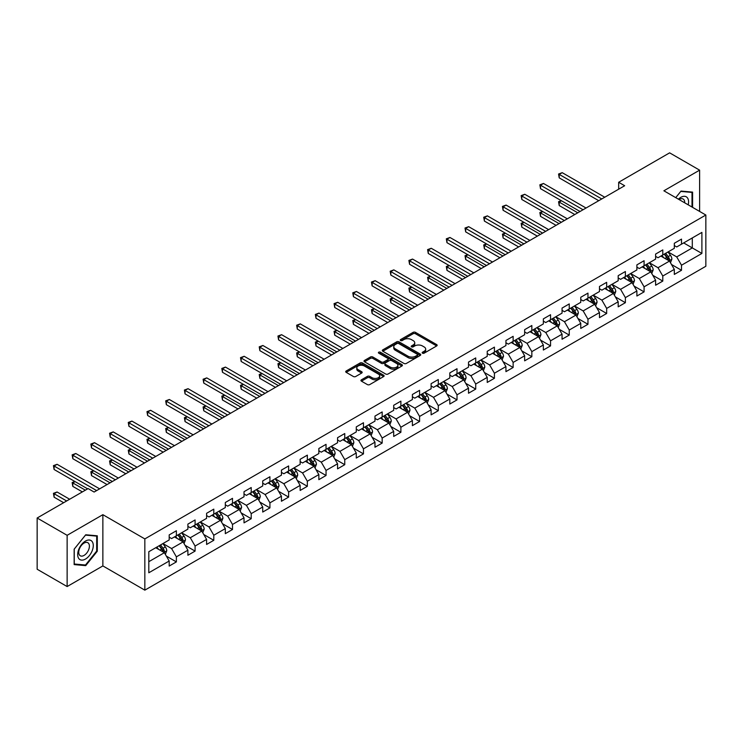 <?xml version="1.0" encoding="UTF-8"?>
<svg xmlns="http://www.w3.org/2000/svg" width="743" height="743" viewBox="0 0 743 743"><rect width="100%" height="100%" fill="white"/><g stroke="black" fill="none" stroke-linecap="round" stroke-linejoin="round"><path stroke-width="1.11" d="M422.498 353.176A1.161 0.669 0 0 0 424.151 353.176L436.661 345.95A1.662 0.957 0 0 0 437.144 345.272A1.662 0.957 0 0 0 436.661 344.594L415.467 332.362A1.662 0.957 0 0 0 413.117 332.362L400.607 339.579A1.161 0.669 0 0 0 400.263 340.053A1.161 0.669 0 0 0 400.607 340.535A1.161 0.669 0 0 0 402.251 340.535L403.876 339.597A5.331 3.074 0 0 1 411.408 339.597L413.173 340.619A5.331 3.074 0 0 1 414.733 342.792A5.331 3.074 0 0 1 413.173 344.966L411.557 345.904A1.161 0.669 0 0 0 411.213 346.377A1.161 0.669 0 0 0 411.557 346.851A1.161 0.669 0 0 0 413.201 346.851L414.817 345.913A5.331 3.074 0 0 1 422.358 345.913L424.123 346.935A5.331 3.074 0 0 1 425.683 349.108A5.331 3.074 0 0 1 424.123 351.29L422.498 352.219A1.161 0.669 0 0 0 422.163 352.693A1.161 0.669 0 0 0 422.498 353.176L422.498 352.219M361.442 379.794A1.662 0.957 0 0 0 360.949 380.472A1.662 0.957 0 0 0 361.442 381.159L367.386 384.586A1.662 0.957 0 0 0 369.735 384.586L383.629 376.571A1.662 0.957 0 0 0 384.112 375.884A1.662 0.957 0 0 0 383.629 375.206L362.435 362.974A1.662 0.957 0 0 0 360.086 362.974L346.192 370.998A1.662 0.957 0 0 0 345.709 371.676A1.662 0.957 0 0 0 346.192 372.354L353.371 376.497A1.662 0.957 0 0 0 355.73 376.497L361.674 373.07A1.662 0.957 0 0 0 362.157 372.392A1.662 0.957 0 0 0 361.674 371.704L358.117 369.652A4.449 2.573 0 0 1 356.807 367.831A4.449 2.573 0 0 1 359.556 365.463A4.449 2.573 0 0 1 364.414 366.02L378.363 374.073A4.449 2.573 0 0 1 379.664 375.884A4.449 2.573 0 0 1 376.915 378.261A4.449 2.573 0 0 1 372.057 377.704L369.735 376.367A1.662 0.957 0 0 0 367.386 376.367L361.442 379.794L361.442 381.159M102.868 514.685L67.13 535.313L37.15 518.01L37.15 569.24L67.13 586.552L102.868 565.925L144.839 590.156L144.839 538.916L102.868 514.685L102.868 565.925M699.618 211.421L699.618 170.156L663.88 190.793L705.85 215.024L144.839 538.916M699.618 170.156L669.629 152.844L618.668 182.276L618.668 189.196M37.15 518.01L88.12 488.578L94.11 492.042L624.659 185.731L618.668 182.276M403.988 363.448A1.662 0.957 0 0 0 406.347 363.448L420.232 355.433A1.662 0.957 0 0 0 420.724 354.755A1.662 0.957 0 0 0 420.232 354.077L399.047 341.836A1.662 0.957 0 0 0 396.697 341.836L382.803 349.86A1.662 0.957 0 0 0 382.311 350.538A1.662 0.957 0 0 0 382.803 351.216L403.988 363.448M379.209 353.427A1.161 0.669 0 0 1 380.388 353.584L401.907 366.011L388.041 374.017A1.662 0.957 0 0 1 385.682 374.017L364.497 361.785L364.497 360.429A1.662 0.957 0 0 0 364.014 361.107A1.662 0.957 0 0 0 364.497 361.785M364.497 360.429L370.441 356.993A1.662 0.957 0 0 1 372.8 356.993L381.391 361.952A1.662 0.957 0 0 0 383.741 361.952L387.688 359.677A1.662 0.957 0 0 0 388.171 358.999A1.662 0.957 0 0 0 387.688 358.321L378.744 353.157A1.161 0.669 0 0 1 378.401 352.684A1.161 0.669 0 0 1 379.116 352.061A1.161 0.669 0 0 1 380.388 352.201L401.935 364.637A1.662 0.957 0 0 1 402.418 365.324A1.662 0.957 0 0 1 401.935 366.002L401.935 364.637M144.839 590.156L705.85 266.263L705.85 215.024M166.367 556.126L176.379 561.903L176.379 556.851L187.895 550.201L187.895 555.253L195.093 551.102L195.093 546.049L206.6 539.399L206.6 544.452L213.798 540.3L213.798 535.248L225.315 528.598L225.315 533.66L232.503 529.499L232.503 524.447L244.02 517.797L244.02 522.858L251.218 518.698L251.218 513.645L262.725 506.995L262.725 512.057L269.923 507.896L269.923 502.844L281.439 496.194L281.439 501.256L288.628 497.095L288.628 492.042L300.144 485.393L300.144 490.454L307.342 486.293L307.342 481.241L318.849 474.591L318.849 479.653L326.047 475.492L326.047 470.44L337.563 463.79L337.563 468.852L344.761 464.691L344.761 459.638L356.269 452.989L356.269 458.05L363.466 453.889L363.466 448.837L374.974 442.196L374.974 447.249L382.171 443.088L382.171 438.036L393.688 431.395L393.688 436.447L400.886 432.287L400.886 427.234L412.393 420.594L412.393 425.646L419.591 421.495L419.591 416.433L431.107 409.792L431.107 414.845L438.296 410.693L438.296 405.632L449.812 398.991L449.812 404.043L457.01 399.892L457.01 394.83L468.517 388.19L468.517 393.242L475.715 389.091L475.715 384.029L487.232 377.388L487.232 382.441L494.42 378.289L494.42 373.227L505.937 366.587L505.937 371.639L513.134 367.488L513.134 362.426L524.642 355.786L524.642 360.838L531.839 356.686L531.839 351.625L543.356 344.984L543.356 350.037L550.544 345.885L550.544 340.823L562.061 334.183L562.061 339.235L569.259 335.084L569.259 330.022L580.766 323.381L580.766 328.434L587.964 324.282L587.964 319.23L599.48 312.58L599.48 317.632L606.669 313.481L606.669 308.429L618.185 301.779L618.185 306.831L625.383 302.68L625.383 297.627L636.89 290.977L636.89 296.03L644.088 291.878L644.088 286.826L655.605 280.176L655.605 285.228L662.793 281.077L662.793 276.024L674.31 269.375L674.31 274.427L681.507 270.276L681.507 265.223L701.894 253.447L701.894 232.401L692.3 237.936L692.3 247.911L701.894 253.447M176.379 561.903L169.19 566.055L169.19 561.002L148.804 572.779L148.804 551.724L169.19 539.957L169.19 534.904L176.379 530.743L176.379 535.805L187.895 529.155L187.895 524.103L195.093 519.942L195.093 525.004L206.6 518.354L206.6 513.302L213.798 509.141L213.798 514.202L225.315 507.553L225.315 502.5L232.503 498.339L232.503 503.401L244.02 496.751L244.02 491.699L251.218 487.538L251.218 492.6L262.725 485.95L262.725 480.897L269.923 476.746L269.923 481.798L281.439 475.149L281.439 470.096L288.628 465.945L288.628 470.997L300.144 464.347L300.144 459.295L307.342 455.143L307.342 460.196L318.849 453.546L318.849 448.493L326.047 444.342L326.047 449.394L337.563 442.744L337.563 437.692L344.761 433.541L344.761 438.593L356.269 431.943L356.269 426.891L363.466 422.739L363.466 427.792L374.974 421.142L374.974 416.089L382.171 411.938L382.171 416.99L393.688 410.34L393.688 405.288L400.886 401.136L400.886 406.189L412.393 399.539L412.393 394.487L419.591 390.335L419.591 395.387L431.107 388.738L431.107 383.685L438.296 379.534L438.296 384.586L449.812 377.936L449.812 372.884L457.01 368.732L457.01 373.785L468.517 367.135L468.517 362.082L475.715 357.931L475.715 362.983L487.232 356.334L487.232 351.281L494.42 347.13L494.42 352.182L505.937 345.532L505.937 340.48L513.134 336.328L513.134 341.381L524.642 334.731L524.642 329.678L531.839 325.527L531.839 330.579L543.356 323.929L543.356 318.877L550.544 314.726L550.544 319.778L562.061 313.128L562.061 308.076L569.259 303.924L569.259 308.977L580.766 302.327L580.766 297.274L587.964 293.123L587.964 298.175L599.48 291.535L599.48 286.473L606.669 282.321L606.669 287.374L618.185 280.733L618.185 275.672L625.383 271.52L625.383 276.572L636.89 269.932L636.89 264.87L644.088 260.719L644.088 265.771L655.605 259.131L655.605 254.069L662.793 249.917L662.793 254.97L674.31 248.329L674.31 243.267L681.507 239.116L681.507 244.168L701.894 232.401M174.466 536.91L183.094 541.898L171.587 548.538L162.949 543.56M169.19 537.189L171.587 538.573L176.379 535.805M171.587 548.538L176.379 556.851M183.094 541.898L187.895 550.201M193.171 526.109L201.808 531.096L190.292 537.737L181.663 532.759M187.895 526.388L190.292 527.771L195.093 525.004M190.292 537.737L195.093 546.049M201.808 531.096L206.6 539.399M211.876 515.308L220.513 520.295L209.006 526.936L200.369 521.957M206.6 515.586L209.006 516.97L213.798 514.202M209.006 526.936L213.798 535.248M220.513 520.295L225.315 528.598M230.59 504.506L239.227 509.494L227.711 516.134L219.074 511.156M225.315 504.785L227.711 506.169L232.503 503.401M227.711 516.134L232.503 524.447M239.227 509.494L244.02 517.797M249.295 493.705L257.932 498.692L246.416 505.333L237.788 500.355M244.02 493.984L246.416 495.367L251.218 492.6M246.416 505.333L251.218 513.645M257.932 498.692L262.725 506.995M268.009 482.904L276.637 487.891L265.13 494.532L256.493 489.553M262.725 483.182L265.13 484.566L269.923 481.798M265.13 494.532L269.923 502.844M276.637 487.891L281.439 496.194M286.714 472.102L295.352 477.09L283.835 483.73L275.198 478.752M281.439 472.381L283.835 473.765L288.628 470.997M283.835 483.73L288.628 492.042M295.352 477.09L300.144 485.393M305.419 461.301L314.057 466.288L302.54 472.938L293.912 467.951M300.144 461.579L302.54 462.963L307.342 460.196M302.54 472.938L307.342 481.241M314.057 466.288L318.849 474.591M324.134 450.499L332.762 455.487L321.255 462.137L312.617 457.149M318.849 450.778L321.255 452.162L326.047 449.394M321.255 462.137L326.047 470.44M332.762 455.487L337.563 463.79M342.839 439.698L351.476 444.685L339.96 451.335L331.322 446.348M337.563 439.977L339.96 441.361L344.761 438.593M339.96 451.335L344.761 459.638M351.476 444.685L356.269 452.989M361.544 428.897L370.181 433.884L358.665 440.534L350.037 435.547M356.269 429.175L358.665 430.559L363.466 427.792M358.665 440.534L363.466 448.837M370.181 433.884L374.974 442.196M380.258 418.095L388.886 423.083L377.379 429.733L368.742 424.745M374.974 418.374L377.379 419.758L382.171 416.99M377.379 429.733L382.171 438.036M388.886 423.083L393.688 431.395M398.963 407.294L407.601 412.281L396.084 418.931L387.447 413.944M393.688 407.573L396.084 408.956L400.886 406.189M396.084 418.931L400.886 427.234M407.601 412.281L412.393 420.594M417.668 396.493L426.306 401.48L414.789 408.13L406.161 403.143M412.393 396.771L414.789 398.155L419.591 395.387M414.789 408.13L419.591 416.433M426.306 401.48L431.107 409.792M436.382 385.691L445.011 390.679L433.503 397.329L424.866 392.341M431.107 385.97L433.503 387.354L438.296 384.586M433.503 397.329L438.296 405.632M445.011 390.679L449.812 398.991M455.087 374.89L463.725 379.877L452.208 386.527L443.571 381.54M449.812 375.169L452.208 376.552L457.01 373.785M452.208 386.527L457.01 394.83M463.725 379.877L468.517 388.19M473.793 364.089L482.43 369.076L470.913 375.726L462.285 370.738M468.517 364.367L470.913 365.751L475.715 362.983M470.913 375.726L475.715 384.029M482.43 369.076L487.232 377.388M492.507 353.287L501.135 358.275L489.628 364.924L480.99 359.937M487.232 353.566L489.628 354.95L494.42 352.182M489.628 364.924L494.42 373.227M501.135 358.275L505.937 366.587M511.212 342.486L519.849 347.473L508.333 354.123L499.695 349.136M505.937 342.764L508.333 344.148L513.134 341.381M508.333 354.123L513.134 362.426M519.849 347.473L524.642 355.786M529.917 331.684L538.554 336.672L527.038 343.322L518.41 338.334M524.642 331.963L527.038 333.347L531.839 330.579M527.038 343.322L531.839 351.625M538.554 336.672L543.356 344.984M548.631 320.883L557.259 325.871L545.752 332.52L537.115 327.533M543.356 321.162L545.752 322.546L550.544 319.778M545.752 332.52L550.544 340.823M557.259 325.871L562.061 334.183M567.336 310.082L575.974 315.069L564.457 321.719L555.82 316.732M562.061 310.36L564.457 311.744L569.259 308.977M564.457 321.719L569.259 330.022M575.974 315.069L580.766 323.381M586.041 299.28L594.679 304.268L583.171 310.918L574.534 305.93M580.766 299.559L583.171 300.943L587.964 298.175M583.171 310.918L587.964 319.23M594.679 304.268L599.48 312.58M604.756 288.488L613.384 293.466L601.876 300.116L593.239 295.129M599.48 288.758L601.876 290.141L606.669 287.374M601.876 300.116L606.669 308.429M613.384 293.466L618.185 301.779M623.461 277.687L632.098 282.665L620.581 289.315L611.953 284.328M618.185 277.956L620.581 279.34L625.383 276.572M620.581 289.315L625.383 297.627M632.098 282.665L636.89 290.977M642.166 266.886L650.803 271.864L639.296 278.514L630.658 273.526M636.89 267.155L639.296 268.539L644.088 265.771M639.296 278.514L644.088 286.826M650.803 271.864L655.605 280.176M660.88 256.084L669.517 261.062L658.001 267.712L649.363 262.725M655.605 256.354L658.001 257.747L662.793 254.97M658.001 267.712L662.793 276.024M669.517 261.062L674.31 269.375M683.662 242.924L692.3 247.911L676.706 256.911L668.078 251.923M674.31 245.552L676.706 246.945L681.507 244.168M676.706 256.911L681.507 265.223M67.13 535.313L67.13 586.552M148.804 561.699L164.389 552.699L155.751 547.712M164.389 552.699L169.19 561.002M671.496 264.489L681.507 270.276M652.781 275.291L662.793 281.077M634.076 286.092L644.088 291.878M615.371 296.894L625.383 302.68M596.657 307.695L606.669 313.481M577.952 318.496L587.964 324.282M559.247 329.298L569.259 335.084M540.533 340.099L550.544 345.885M521.827 350.9L531.839 356.686M503.113 361.702L513.134 367.488M484.408 372.503L494.42 378.289M465.703 383.304L475.715 389.091M446.989 394.106L457.01 399.892M428.284 404.907L438.296 410.693M409.579 415.709L419.591 421.495M390.864 426.51L400.886 432.287M372.159 437.311L382.171 443.088M353.454 448.113L363.466 453.889M334.74 458.914L344.761 464.691M316.035 469.715L326.047 475.492M297.33 480.517L307.342 486.293M278.616 491.318L288.628 497.095M259.911 502.119L269.923 507.896M241.206 512.921L251.218 518.698M222.491 523.722L232.503 529.499M203.786 534.523L213.798 540.3M185.081 545.325L195.093 551.102M692.597 207.371L692.597 192.112L681.025 191.072L675.749 197.638L680.783 191.415L692.002 192.418L692.002 207.028M74.151 564.596L85.724 565.637L97.296 551.241L97.296 535.805L85.724 534.774L74.151 549.17L74.151 564.596M96.692 550.888L97.296 551.241M84.498 564.931L85.724 565.637M422.971 353.334L424.123 352.674A5.331 3.074 0 0 0 425.683 350.492L425.683 349.108M414.733 342.792L414.733 344.176A5.331 3.074 0 0 1 413.173 346.349L412.021 347.018M436.661 344.594L436.661 345.95L415.467 333.746A1.662 0.957 0 0 0 413.117 333.746L401.071 340.693M420.232 354.077L420.232 355.433L399.047 343.22A1.662 0.957 0 0 0 396.697 343.22L382.821 351.235M417.297 355.228A1.161 0.669 0 0 0 417.631 354.755A1.161 0.669 0 0 0 417.297 354.272L398.694 343.535A1.161 0.669 0 0 0 397.05 343.535L395.341 344.52A5.331 3.074 0 0 0 393.781 346.702A5.331 3.074 0 0 0 395.341 348.876L408.056 356.213A5.331 3.074 0 0 0 415.588 356.213L417.297 355.228L417.297 356.612A1.161 0.669 0 0 0 417.631 356.138L417.631 354.755M393.781 346.702L393.781 348.086A5.331 3.074 0 0 0 395.341 350.259L395.341 348.876M417.297 356.612L415.588 357.597A5.331 3.074 0 0 1 408.056 357.597L395.341 350.259M364.516 361.795L370.441 358.377L370.441 356.993M388.171 358.999L388.171 360.383A1.662 0.957 0 0 1 387.688 361.061L383.741 363.336A1.662 0.957 0 0 1 381.391 363.336L372.8 358.377A1.662 0.957 0 0 0 370.441 358.377M390.307 367.107A4.449 2.573 0 0 0 395.155 367.664A4.449 2.573 0 0 0 397.904 365.287A4.449 2.573 0 0 0 396.604 363.466L391.691 360.634A1.662 0.957 0 0 0 389.332 360.634L385.394 362.909A1.662 0.957 0 0 0 384.902 363.587A1.662 0.957 0 0 0 385.394 364.265L390.307 367.107L390.307 368.491A4.449 2.573 0 0 0 395.155 369.048A4.449 2.573 0 0 0 397.904 366.671L397.904 365.287M384.902 363.587L384.902 364.971A1.662 0.957 0 0 0 385.394 365.649L385.394 364.265M390.307 368.491L385.394 365.649M379.664 375.884L379.664 377.277A4.449 2.573 0 0 1 376.915 379.645A4.449 2.573 0 0 1 372.057 379.088L369.735 377.75A1.662 0.957 0 0 0 367.386 377.75L361.46 381.168M356.807 367.831L356.807 369.215A4.449 2.573 0 0 0 358.117 371.036L358.117 369.652M361.674 371.704L361.674 373.07L358.117 371.036M383.629 375.206L383.629 376.571L362.435 364.358A1.662 0.957 0 0 0 360.086 364.358L346.219 372.364M670.465 262.706L671.886 259.112A4.495 2.591 -120 0 0 670.455 255.286L667.976 251.979M663.666 257.691L661.985 255.443M561.494 200.777L559.219 202.096L559.219 205.56L574.776 214.541M668.821 260.663L669.462 259.307A4.495 2.591 -120 0 0 668.171 256.604L665.7 253.298M664.576 253.948L667.316 257.617A2.294 1.319 60 0 1 667.734 258.304L669.462 259.307M664.261 254.125L666.731 257.431A4.495 2.591 60 0 1 668.022 260.134M559.219 205.56L558.56 201.715L577.766 212.804M558.56 201.715L561.234 200.629M601.756 198.957L559.219 174.401L562.219 172.673L604.756 197.229M598.756 200.694L559.219 177.865L559.219 174.401L558.56 174.02L562.219 172.673M559.219 177.865L558.56 174.02M691.259 191.991L692.002 192.418M688.204 204.836A11.024 6.362 120 0 0 686.3 196.821A11.024 6.362 120 0 0 678.405 199.17M684.693 202.811A7.551 4.356 120 0 0 683.142 199.013A7.551 4.356 120 0 0 679.074 199.561M85.482 559.061A11.024 6.362 120 0 0 93.274 545.566A11.024 6.362 120 0 0 85.482 541.062A11.024 6.362 120 0 0 77.681 554.566A11.024 6.362 120 0 0 85.482 559.061M84.061 555.411A7.551 4.356 120 0 0 88.993 548.761A7.551 4.356 120 0 0 87.832 542.706A7.551 4.356 120 0 0 84.061 543.087A7.551 4.356 120 0 0 79.129 549.736A7.551 4.356 120 0 0 80.29 555.783A7.551 4.356 120 0 0 84.061 555.411M74.263 549.058L85.482 535.118L96.692 536.112L96.692 551.065L85.482 565.014L74.263 564.011L74.244 549.049M95.949 535.684L96.692 536.112M651.75 273.508L653.181 269.913A4.495 2.591 -120 0 0 651.741 266.087L649.271 262.781M644.952 268.492L643.271 266.245M542.789 211.579L540.514 212.897L540.514 216.362L556.061 225.343M650.106 271.464L650.757 270.108A4.495 2.591 -120 0 0 649.466 267.406L646.995 264.099M645.862 264.749L648.611 268.418A2.294 1.319 60 0 1 649.029 269.105L650.757 270.108M645.556 264.926L648.026 268.232A4.495 2.591 60 0 1 649.317 270.935M540.514 216.362L539.855 212.517L559.061 223.606M539.855 212.517L542.529 211.43M633.045 284.309L634.466 280.715A4.495 2.591 -120 0 0 633.036 276.888L630.556 273.582M626.247 279.294L624.566 277.046M524.084 222.38L521.8 223.699L521.8 227.163L537.356 236.144M631.401 282.266L632.042 280.91A4.495 2.591 -120 0 0 630.761 278.207L628.281 274.901M627.157 275.551L629.906 279.219A2.294 1.319 60 0 1 630.315 279.907L632.042 280.91M626.841 275.727L629.321 279.034A4.495 2.591 60 0 1 630.603 281.736M521.8 227.163L521.14 223.318L540.356 234.407M521.14 223.318L523.815 222.231M583.051 209.758L540.514 185.202L543.505 183.475L586.041 208.031M580.051 211.495L540.514 188.666L540.514 185.202L539.855 184.821L543.505 183.475M540.514 188.666L539.855 184.821M564.336 220.56L521.8 196.003L524.799 194.276L567.336 218.832M561.337 222.296L521.8 199.468L521.8 196.003L521.14 195.623L524.799 194.276M521.8 199.468L521.14 195.623M614.331 295.11L615.761 291.516A4.495 2.591 -120 0 0 614.331 287.69L611.851 284.383M607.542 290.095L605.861 287.847M505.37 233.181L503.095 234.5L503.095 237.964L518.651 246.945M612.696 293.067L613.337 291.711A4.495 2.591 -120 0 0 612.046 289.008L609.576 285.702M608.452 286.352L611.192 290.021A2.294 1.319 60 0 1 611.61 290.708L613.337 291.711M608.136 286.529L610.607 289.835A4.495 2.591 60 0 1 611.898 292.538M503.095 237.964L502.435 234.119L521.642 245.209M502.435 234.119L505.11 233.033M595.626 305.912L597.056 302.317A4.495 2.591 -120 0 0 595.617 298.491L593.146 295.185M588.827 300.896L587.146 298.649M486.665 243.983L484.39 245.301L484.39 248.766L499.937 257.747M593.982 303.868L594.623 302.512A4.495 2.591 -120 0 0 593.341 299.81L590.861 296.503M589.738 297.154L592.487 300.813A2.294 1.319 60 0 1 592.905 301.509L594.623 302.512M589.431 297.33L591.902 300.636A4.495 2.591 60 0 1 593.193 303.339M484.39 248.766L483.73 244.921L502.937 256.01M483.73 244.921L486.396 243.834M576.921 316.713L578.342 313.119A4.495 2.591 -120 0 0 576.912 309.292L574.432 305.986M570.122 311.698L568.441 309.45M467.96 254.784L465.675 256.103L465.675 259.567L481.232 268.539M575.277 314.67L575.918 313.314A4.495 2.591 -120 0 0 574.636 310.611L572.156 307.305M571.033 307.955L573.782 311.614A2.294 1.319 60 0 1 574.19 312.311L575.918 313.314M570.717 308.131L573.197 311.438A4.495 2.591 60 0 1 574.478 314.14M465.675 259.567L465.016 255.722L484.232 266.811M465.016 255.722L467.691 254.635M545.631 231.361L503.095 206.805L506.094 205.077L548.631 229.633M542.631 233.098L503.095 210.269L503.095 206.805L502.435 206.424L506.094 205.077M503.095 210.269L502.435 206.424M526.926 242.162L484.39 217.606L487.38 215.869L529.917 240.435M523.926 243.89L484.39 221.07L484.39 217.606L483.73 217.225L487.38 215.869M484.39 221.07L483.73 217.225M508.212 252.964L465.675 228.407L468.675 226.671L511.212 251.236M505.212 254.691L465.675 231.872L465.675 228.407L465.016 228.027L468.675 226.671M465.675 231.872L465.016 228.027M489.507 263.765L446.97 239.209L449.97 237.472L492.507 262.038M486.507 265.492L446.97 242.673L446.97 239.209L446.311 238.828L449.97 237.472M446.97 242.673L446.311 238.828M470.802 274.566L428.256 250.01L431.256 248.273L473.793 272.839M467.802 276.294L428.256 253.474L428.256 250.01L427.596 249.629L431.256 248.273M428.256 253.474L427.596 249.629M452.088 285.368L409.551 260.812L412.551 259.075L455.087 283.64M449.088 287.095L409.551 264.267L409.551 260.812L408.891 260.431L412.551 259.075M409.551 264.267L408.891 260.431M433.383 296.169L390.846 271.613L393.846 269.876L436.382 294.442M430.383 297.897L390.846 275.068L390.846 271.613L390.186 271.232L393.846 269.876M390.846 275.068L390.186 271.232M414.668 306.97L372.132 282.414L375.131 280.678L417.668 305.243M411.678 308.698L372.132 285.869L372.132 282.414L371.472 282.034L375.131 280.678M372.132 285.869L371.472 282.034M395.963 317.772L353.427 293.216L356.426 291.479L398.963 316.044M392.963 319.499L353.427 296.671L353.427 293.216L352.767 292.835L356.426 291.479M353.427 296.671L352.767 292.835M377.258 328.573L334.721 304.017L337.721 302.28L380.258 326.846M374.258 330.301L334.721 307.472L334.721 304.017L334.062 303.636L337.721 302.28M334.721 307.472L334.062 303.636M358.544 339.375L316.007 314.818L319.007 313.082L361.544 337.638M355.553 341.102L316.007 318.273L316.007 314.818L315.348 314.438L319.007 313.082M316.007 318.273L315.348 314.438M339.839 350.176L297.302 325.62L300.302 323.883L342.839 348.439M336.839 351.903L297.302 329.075L297.302 325.62L296.643 325.239L300.302 323.883M297.302 329.075L296.643 325.239M321.134 360.977L278.597 336.421L281.597 334.684L324.134 359.24M318.134 362.705L278.597 339.876L278.597 336.421L277.938 336.04L281.597 334.684M278.597 339.876L277.938 336.04M302.42 371.779L259.883 347.222L262.883 345.486L305.419 370.042M299.429 373.506L259.883 350.677L259.883 347.222L259.223 346.842L262.883 345.486M259.883 350.677L259.223 346.842M283.715 382.58L241.178 358.015L244.178 356.287L286.714 380.843M280.715 384.307L241.178 361.479L241.178 358.015L240.518 357.634L244.178 356.287M241.178 361.479L240.518 357.634M265.01 393.381L222.473 368.816L225.463 367.088L268.009 391.645M262.01 395.109L222.473 372.28L222.473 368.816L221.813 368.435L225.463 367.088M222.473 372.28L221.813 368.435M246.295 404.183L203.758 379.617L206.758 377.89L249.295 402.446M243.305 405.91L203.758 383.082L203.758 379.617L203.099 379.236L206.758 377.89M203.758 383.082L203.099 379.236M227.59 414.984L185.053 390.419L188.053 388.691L230.59 413.247M224.59 416.712L185.053 393.883L185.053 390.419L184.394 390.038L188.053 388.691M185.053 393.883L184.394 390.038M208.885 425.785L166.348 401.22L169.339 399.493L211.876 424.049M205.885 427.513L166.348 404.684L166.348 401.22L165.689 400.839L169.339 399.493M166.348 404.684L165.689 400.839M558.207 327.514L559.637 323.92A4.495 2.591 -120 0 0 558.207 320.094L555.727 316.787M551.417 322.499L549.727 320.252M449.246 265.585L446.97 266.904L446.97 270.368L462.527 279.34M556.572 325.471L557.213 324.115A4.495 2.591 -120 0 0 555.922 321.413L553.451 318.106M552.328 318.756L555.067 322.416A2.294 1.319 60 0 1 555.485 323.112L557.213 324.115M552.012 318.933L554.482 322.239A4.495 2.591 60 0 1 555.773 324.942M446.97 270.368L446.311 266.523L465.517 277.613M446.311 266.523L448.986 265.437M539.502 338.316L540.932 334.721A4.495 2.591 -120 0 0 539.492 330.895L537.022 327.589M532.703 333.291L531.022 331.053M430.541 276.387L428.256 277.706L428.256 281.17L443.812 290.141M537.858 336.273L538.499 334.917A4.495 2.591 -120 0 0 537.217 332.205L534.737 328.908M533.613 329.558L536.362 333.217A2.294 1.319 60 0 1 536.78 333.913L538.499 334.917M533.298 329.734L535.777 333.04A4.495 2.591 60 0 1 537.068 335.743M428.256 281.17L427.596 277.325L446.812 288.414M427.596 277.325L430.271 276.238M520.797 349.117L522.218 345.523A4.495 2.591 -120 0 0 520.787 341.696L518.308 338.39M513.998 344.093L512.317 341.854M411.836 287.188L409.551 288.507L409.551 291.971L425.107 300.943M519.153 347.074L519.794 345.718A4.495 2.591 -120 0 0 518.512 343.006L516.032 339.709M514.908 340.359L517.657 344.018A2.294 1.319 60 0 1 518.066 344.715L519.794 345.718M514.593 340.535L517.072 343.842A4.495 2.591 60 0 1 518.354 346.544M409.551 291.971L408.891 288.126L428.107 299.215M408.891 288.126L411.566 287.039M502.082 359.918L503.513 356.324A4.495 2.591 -120 0 0 502.082 352.498L499.602 349.191M495.284 354.894L493.603 352.656M393.121 297.989L390.846 299.308L390.846 302.763L406.393 311.744M500.438 357.875L501.088 356.51A4.495 2.591 -120 0 0 499.798 353.807L497.327 350.51M496.203 351.16L498.943 354.82A2.294 1.319 60 0 1 499.361 355.516L501.088 356.51M495.887 351.337L498.358 354.643A4.495 2.591 60 0 1 499.649 357.346M390.846 302.763L390.186 298.927L409.393 310.017M390.186 298.927L392.861 297.841M483.377 370.72L484.808 367.126A4.495 2.591 -120 0 0 483.368 363.299L480.897 359.993M476.579 365.695L474.898 363.457M374.416 308.791L372.132 310.11L372.132 313.565L387.688 322.546M481.733 368.677L482.374 367.311A4.495 2.591 -120 0 0 481.092 364.609L478.613 361.312M477.489 361.962L480.238 365.621A2.294 1.319 60 0 1 480.656 366.318L482.374 367.311M477.173 362.138L479.653 365.445A4.495 2.591 60 0 1 480.935 368.147M372.132 313.565L371.472 309.729L390.688 320.818M371.472 309.729L374.147 308.642M464.672 381.521L466.093 377.927A4.495 2.591 -120 0 0 464.663 374.101L462.183 370.794M457.874 376.497L456.193 374.258M355.702 319.592L353.427 320.911L353.427 324.366L368.983 333.347M463.028 379.478L463.669 378.113A4.495 2.591 -120 0 0 462.387 375.41L459.908 372.113M458.784 372.763L461.524 376.422A2.294 1.319 60 0 1 461.942 377.119L463.669 378.113M458.468 372.94L460.948 376.246A4.495 2.591 60 0 1 462.23 378.949M353.427 324.366L352.767 320.53L371.983 331.619M352.767 320.53L355.442 319.444M445.958 392.323L447.388 388.728A4.495 2.591 -120 0 0 445.958 384.902L443.478 381.596M439.159 387.298L437.478 385.06M336.997 330.394L334.721 331.712L334.721 335.167L350.269 344.148M444.314 390.279L444.964 388.914A4.495 2.591 -120 0 0 443.673 386.211L441.203 382.914M440.07 383.564L442.819 387.224A2.294 1.319 60 0 1 443.237 387.92L444.964 388.914M439.763 383.741L442.234 387.047A4.495 2.591 60 0 1 443.525 389.75M334.721 335.167L334.062 331.332L353.269 342.421M334.062 331.332L336.737 330.245M427.253 403.124L428.683 399.53A4.495 2.591 -120 0 0 427.244 395.703L424.773 392.397M420.454 398.099L418.773 395.861M318.292 341.195L316.007 342.514L316.007 345.969L331.564 354.95M425.609 401.081L426.25 399.715A4.495 2.591 -120 0 0 424.968 397.013L422.488 393.716M421.365 394.366L424.114 398.025A2.294 1.319 60 0 1 424.532 398.722L426.25 399.715M421.049 394.542L423.529 397.849A4.495 2.591 60 0 1 424.81 400.551M316.007 345.969L315.348 342.133L334.564 353.222M315.348 342.133L318.023 341.046M408.548 413.925L409.969 410.331A4.495 2.591 -120 0 0 408.539 406.505L406.059 403.198M401.749 408.901L400.068 406.662M299.578 351.996L297.302 353.315L297.302 356.77L312.859 365.751M406.904 411.882L407.545 410.517A4.495 2.591 -120 0 0 406.263 407.814L403.783 404.517M402.66 405.167L405.399 408.826A2.294 1.319 60 0 1 405.817 409.523L407.545 410.517M402.344 405.344L404.824 408.65A4.495 2.591 60 0 1 406.105 411.353M297.302 356.77L296.643 352.934L315.859 364.024M296.643 352.934L299.318 351.848M389.834 424.727L391.264 421.132A4.495 2.591 -120 0 0 389.824 417.306L387.354 414M383.035 419.702L381.354 417.464M280.873 362.798L278.597 364.116L278.597 367.571L294.144 376.552M388.19 422.683L388.84 421.318A4.495 2.591 -120 0 0 387.549 418.615L385.078 415.318M383.945 415.959L386.694 419.628A2.294 1.319 60 0 1 387.112 420.324L388.84 421.318M383.639 416.145L386.109 419.451A4.495 2.591 60 0 1 387.4 422.154M278.597 367.571L277.938 363.736L297.144 374.825M277.938 363.736L280.613 362.649M371.129 435.528L372.559 431.934A4.495 2.591 -120 0 0 371.119 428.107L368.649 424.801M364.33 430.503L362.649 428.265M262.168 373.599L259.883 374.918L259.883 378.373L275.439 387.354M369.485 433.485L370.125 432.12A4.495 2.591 -120 0 0 368.844 429.417L366.364 426.111M365.24 426.761L367.989 430.429A2.294 1.319 60 0 1 368.407 431.126L370.125 432.12M364.924 426.946L367.404 430.253A4.495 2.591 60 0 1 368.686 432.955M259.883 378.373L259.223 374.537L278.439 385.626M259.223 374.537L261.898 373.441M352.423 446.329L353.844 442.735A4.495 2.591 -120 0 0 352.414 438.909L349.934 435.602M345.625 441.305L343.944 439.067M243.453 384.4L241.178 385.719L241.178 389.174L256.734 398.155M350.78 444.286L351.42 442.921A4.495 2.591 -120 0 0 350.129 440.218L347.659 436.912M346.535 437.562L349.275 441.231A2.294 1.319 60 0 1 349.693 441.927L351.42 442.921M346.219 437.748L348.699 441.054A4.495 2.591 60 0 1 349.981 443.757M241.178 389.174L240.518 385.338L259.734 396.428M240.518 385.338L243.193 384.242M333.709 457.131L335.139 453.536A4.495 2.591 -120 0 0 333.7 449.71L331.229 446.404M326.911 452.106L325.23 449.868M224.748 395.202L222.473 396.511L222.473 399.975L238.02 408.956M332.065 455.087L332.715 453.722A4.495 2.591 -120 0 0 331.424 451.02L328.954 447.713M327.821 448.363L330.57 452.032A2.294 1.319 60 0 1 330.988 452.728L332.715 453.722M327.514 448.549L329.985 451.855A4.495 2.591 60 0 1 331.276 454.558M222.473 399.975L221.813 396.13L241.02 407.229M221.813 396.13L224.488 395.044M315.004 467.932L316.434 464.338A4.495 2.591 -120 0 0 314.995 460.511L312.524 457.205M308.206 462.908L306.525 460.66M206.043 406.003L203.758 407.313L203.758 410.777L219.315 419.758M313.36 465.889L314.001 464.524A4.495 2.591 -120 0 0 312.719 461.821L310.24 458.515M309.116 459.165L311.865 462.833A2.294 1.319 60 0 1 312.274 463.53L314.001 464.524M308.8 459.35L311.28 462.657A4.495 2.591 60 0 1 312.562 465.359M203.758 410.777L203.099 406.932L222.315 418.03M203.099 406.932L205.774 405.845M296.299 478.733L297.72 475.139A4.495 2.591 -120 0 0 296.29 471.303L293.81 468.006M289.501 473.709L287.82 471.461M187.329 416.804L185.053 418.114L185.053 421.578L200.61 430.559M294.655 476.69L295.296 475.325A4.495 2.591 -120 0 0 294.005 472.622L291.535 469.316M290.411 469.966L293.151 473.635A2.294 1.319 60 0 1 293.569 474.331L295.296 475.325M290.095 470.152L292.566 473.458A4.495 2.591 60 0 1 293.856 476.161M185.053 421.578L184.394 417.733L203.601 428.832M184.394 417.733L187.069 416.647M277.585 489.526L279.015 485.941A4.495 2.591 -120 0 0 277.576 482.105L275.105 478.808M270.786 484.51L269.105 482.263M168.624 427.606L166.348 428.915L166.348 432.38L181.896 441.361M275.941 487.492L276.591 486.126A4.495 2.591 -120 0 0 275.3 483.424L272.83 480.117M271.697 480.767L274.446 484.436A2.294 1.319 60 0 1 274.864 485.133L276.591 486.126M271.39 480.953L273.861 484.26A4.495 2.591 60 0 1 275.151 486.962M166.348 432.38L165.689 428.535L184.896 439.633M165.689 428.535L168.364 427.448M258.88 500.327L260.301 496.733A4.495 2.591 -120 0 0 258.87 492.906L256.4 489.609M252.081 495.312L250.4 493.064M149.919 438.407L147.634 439.717L147.634 443.181L163.191 452.162M257.236 498.293L257.877 496.928A4.495 2.591 -120 0 0 256.595 494.225L254.115 490.919M252.991 491.569L255.741 495.237A2.294 1.319 60 0 1 256.149 495.934L257.877 496.928M252.676 491.755L255.155 495.061A4.495 2.591 60 0 1 256.437 497.764M147.634 443.181L146.975 439.336L166.191 450.434M146.975 439.336L149.649 438.249M240.175 511.128L241.596 507.534A4.495 2.591 -120 0 0 240.165 503.708L237.686 500.41M233.376 506.113L231.695 503.865M131.205 449.209L128.929 450.518L128.929 453.982L144.486 462.963M238.531 509.085L239.172 507.729A4.495 2.591 -120 0 0 237.881 505.026L235.41 501.72M234.286 502.37L237.026 506.039A2.294 1.319 60 0 1 237.444 506.735L239.172 507.729M233.971 502.556L236.441 505.862A4.495 2.591 60 0 1 237.732 508.565M128.929 453.982L128.27 450.137L147.476 461.236M128.27 450.137L130.944 449.051M221.46 521.93L222.891 518.335A4.495 2.591 -120 0 0 221.451 514.509L218.981 511.212M214.662 516.914L212.981 514.667M112.499 460.01L110.224 461.319L110.224 464.784L125.771 473.765M219.817 519.886L220.467 518.53A4.495 2.591 -120 0 0 219.176 515.828L216.705 512.521M215.572 513.172L218.321 516.84A2.294 1.319 60 0 1 218.739 517.537L220.467 518.53M215.266 513.357L217.736 516.654A4.495 2.591 60 0 1 219.027 519.366M110.224 464.784L109.565 460.939L128.771 472.037M109.565 460.939L112.239 459.852M202.755 532.731L204.176 529.137A4.495 2.591 -120 0 0 202.746 525.31L200.276 522.013M195.957 527.716L194.276 525.468M93.794 470.811L91.51 472.121L91.51 475.585L107.066 484.566M201.112 530.688L201.752 529.332A4.495 2.591 -120 0 0 200.471 526.629L197.991 523.323M196.867 523.973L199.616 527.641A2.294 1.319 60 0 1 200.025 528.338L201.752 529.332M196.551 524.159L199.031 527.456A4.495 2.591 60 0 1 200.313 530.168M91.51 475.585L90.85 471.74L110.066 482.839M90.85 471.74L93.525 470.653M190.171 436.587L147.634 412.021L150.634 410.294L193.171 434.85M187.171 438.314L147.634 415.486L147.634 412.021L146.975 411.641L150.634 410.294M147.634 415.486L146.975 411.641M171.466 447.388L128.929 422.823L131.929 421.095L174.466 445.651M168.466 449.116L128.929 426.287L128.929 422.823L128.27 422.442L131.929 421.095M128.929 426.287L128.27 422.442M152.761 458.19L110.224 433.624L113.215 431.897L155.751 456.453M149.761 459.917L110.224 437.088L110.224 433.624L109.565 433.243L113.215 431.897M110.224 437.088L109.565 433.243M134.046 468.991L91.51 444.425L94.51 442.698L137.046 467.254M131.047 470.718L91.51 447.89L91.51 444.425L90.85 444.045L94.51 442.698M91.51 447.89L90.85 444.045M184.05 543.532L185.471 539.938A4.495 2.591 -120 0 0 184.041 536.112L181.561 532.815M177.252 538.517L175.571 536.27M75.08 481.613L72.805 482.922L72.805 486.386L82.362 491.903M182.406 541.489L183.047 540.133A4.495 2.591 -120 0 0 181.756 537.43L179.286 534.124M178.162 534.774L180.902 538.443A2.294 1.319 60 0 1 181.32 539.139L183.047 540.133M177.846 534.96L180.317 538.257A4.495 2.591 60 0 1 181.608 540.96M72.805 486.386L72.145 482.541L85.361 490.176M72.145 482.541L74.82 481.455M115.341 479.792L72.805 455.227L75.805 453.499L118.341 478.055M112.342 481.52L72.805 458.691L72.805 455.227L72.145 454.846L75.805 453.499M72.805 458.691L72.145 454.846M165.336 554.334L166.766 550.739A4.495 2.591 -120 0 0 165.327 546.913L162.856 543.616M158.538 549.318L156.857 547.071M69.647 499.24L57.09 491.996L54.1 493.724L54.1 497.188L63.657 502.705M163.692 552.29L164.342 550.935A4.495 2.591 -120 0 0 163.051 548.232L160.572 544.925M159.448 545.576L162.197 549.244A2.294 1.319 60 0 1 162.615 549.941L164.342 550.935M159.141 545.761L161.612 549.058A4.495 2.591 60 0 1 162.903 551.761M54.1 497.188L53.44 493.343L66.647 500.977M53.44 493.343L57.09 491.996M96.636 490.584L54.1 466.028L57.09 464.301L99.627 488.857M87.637 488.857L54.1 469.492L54.1 466.028L53.44 465.647L57.09 464.301M54.1 469.492L53.44 465.647M424.123 352.674L424.123 351.29M411.557 346.851L411.557 345.904M413.173 346.349L413.173 344.966M400.607 340.535L400.607 339.579M413.117 333.746L413.117 332.362M415.467 333.746L415.467 332.362M382.803 351.216L382.803 349.86M396.697 343.22L396.697 341.836M399.047 343.22L399.047 341.836M408.056 357.597L408.056 356.213M415.588 357.597L415.588 356.213M372.8 358.377L372.8 356.993M381.391 363.336L381.391 361.952M383.741 363.336L383.741 361.952M387.688 361.061L387.688 359.677M380.388 353.584L380.388 352.201M367.386 377.75L367.386 376.367M369.735 377.75L369.735 376.367M372.057 379.088L372.057 377.704M346.192 372.354L346.192 370.998M360.086 364.358L360.086 362.974M362.435 364.358L362.435 362.974M669.071 260.812L671.858 259.196M668.171 256.604L670.455 255.286M664.976 258.443L666.731 257.431M650.357 271.613L653.153 269.997M649.466 267.406L651.741 266.087M646.271 269.245L648.026 268.232M631.652 282.414L634.438 280.798M630.761 278.207L633.036 276.888M627.556 280.046L629.321 279.034M612.947 293.216L615.733 291.6M612.046 289.008L614.331 287.69M608.851 290.847L610.607 289.835M594.233 304.017L597.028 302.401M593.341 299.81L595.617 298.491M590.146 301.649L591.902 300.636M575.528 314.818L578.314 313.202M574.636 310.611L576.912 309.292M571.432 312.45L573.197 311.438M556.823 325.62L559.609 324.004M555.922 321.413L558.207 320.094M552.727 323.251L554.482 322.239M538.108 336.421L540.904 334.805M537.217 332.205L539.492 330.895M534.022 334.053L535.777 333.04M519.403 347.222L522.19 345.606M518.512 343.006L520.787 341.696M515.308 344.854L517.072 343.842M500.698 358.024L503.485 356.408M499.798 353.807L502.082 352.498M496.603 355.656L498.358 354.643M481.984 368.825L484.77 367.209M481.092 364.609L483.368 363.299M477.898 366.457L479.653 365.445M463.279 379.617L466.065 378.011M462.387 375.41L464.663 374.101M459.183 377.258L460.948 376.246M444.574 390.419L447.36 388.812M443.673 386.211L445.958 384.902M440.478 388.06L442.234 387.047M425.86 401.22L428.646 399.613M424.968 397.013L427.244 395.703M421.773 398.861L423.529 397.849M407.155 412.021L409.941 410.415M406.263 407.814L408.539 406.505M403.059 409.662L404.824 408.65M388.45 422.823L391.236 421.216M387.549 418.615L389.824 417.306M384.354 420.464L386.109 419.451M369.735 433.624L372.522 432.017M368.844 429.417L371.119 428.107M365.649 431.265L367.404 430.253M351.03 444.425L353.817 442.819M350.129 440.218L352.414 438.909M346.935 442.066L348.699 441.054M332.316 455.227L335.112 453.62M331.424 451.02L333.7 449.71M328.23 452.868L329.985 451.855M313.611 466.028L316.397 464.421M312.719 461.821L314.995 460.511M309.525 463.669L311.28 462.657M294.906 476.83L297.692 475.223M294.005 472.622L296.29 471.303M290.81 474.471L292.566 473.458M276.192 487.631L278.987 486.024M275.3 483.424L277.576 482.105M272.105 485.272L273.861 484.26M257.487 498.432L260.273 496.826M256.595 494.225L258.87 492.906M253.4 496.073L255.155 495.061M238.782 509.234L241.568 507.627M237.881 505.026L240.165 503.708M234.686 506.875L236.441 505.862M220.067 520.035L222.863 518.428M219.176 515.828L221.451 514.509M215.981 517.676L217.736 516.654M201.362 530.836L204.149 529.23M200.471 526.629L202.746 525.31M197.267 528.477L199.031 527.456M182.657 541.638L185.444 540.031M181.756 537.43L184.041 536.112M178.561 539.279L180.317 538.257M163.943 552.439L166.738 550.832M163.051 548.232L165.327 546.913M159.856 550.08L161.612 549.058"/></g></svg>
